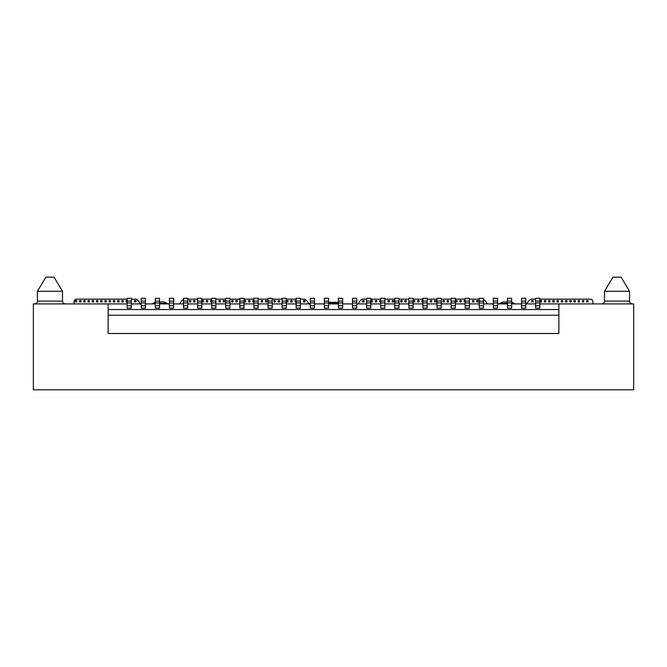 <?xml version="1.0" encoding="UTF-8"?>
<svg xmlns="http://www.w3.org/2000/svg" width="667" height="667" viewBox="0 0 667 667"><rect width="100%" height="100%" fill="white"/><g stroke="black" fill="none" stroke-linecap="round" stroke-linejoin="round"><path stroke-width="1" d="M558.863 303.919L633.65 303.919L633.65 389.836L33.35 389.836L33.35 303.919L108.137 303.919L108.137 333.5L558.863 333.5L558.863 303.919L539.845 303.919M629.565 291.246L604.494 291.246L604.494 301.109L629.565 301.109L629.565 291.246L621.11 277.164L612.948 277.164L604.494 291.246M62.506 291.246L37.435 291.246L37.435 301.109L62.506 301.109L62.506 291.246L54.052 277.164L45.89 277.164L37.435 291.246M601.676 303.919A2.818 2.818 0 0 0 604.494 301.109M34.617 303.919A2.818 2.818 0 0 0 37.435 301.109M558.863 315.191L108.137 315.191M108.137 309.555L558.863 309.555M539.845 308.029L535.618 308.146L539.845 308.029L539.845 298.291L535.618 298.291L535.618 308.029M535.618 303.919L525.763 303.919M525.763 308.029L521.536 308.146L525.763 308.029L525.763 298.291L521.536 298.291L521.536 308.029M521.536 303.919L511.672 303.919M511.672 308.029L507.445 308.146L511.672 308.029L511.672 298.291L507.445 298.291L507.445 308.029M507.445 303.919L497.59 303.919M497.59 308.029L493.363 308.146L497.59 308.029L497.59 298.291L493.363 298.291L493.363 308.029M493.363 303.919L483.508 303.919M483.508 308.029L479.281 308.146L483.508 308.029L483.508 298.291L479.281 298.291L479.281 308.029M479.281 303.919L469.418 303.919M469.418 308.029L465.191 308.146L469.418 308.029L469.418 298.291L465.191 298.291L465.191 308.029M465.191 303.919L455.336 303.919M455.336 308.029L451.109 308.146L455.336 308.029L455.336 298.291L451.109 298.291L451.109 308.029M451.109 303.919L441.254 303.919M441.254 308.029L437.027 308.146L441.254 308.029L441.254 298.291L437.027 298.291L437.027 308.029M437.027 303.919L427.163 303.919M427.163 308.029L422.936 308.146L427.163 308.029L427.163 298.291L422.936 298.291L422.936 308.029M422.936 303.919L413.081 303.919M413.081 308.029L408.854 308.146L413.081 308.029L413.081 298.291L408.854 298.291L408.854 308.029M408.854 303.919L398.991 303.919M398.991 308.029L394.772 308.146L398.991 308.029L398.991 298.291L394.772 298.291L394.772 308.029M394.772 303.919L384.909 303.919M384.909 308.029L380.682 308.146L384.909 308.029L384.909 298.291L380.682 298.291L380.682 308.029M380.682 303.919L370.827 303.919M370.827 308.029L366.6 308.146L370.827 308.029L370.827 298.291L366.6 298.291L366.6 308.029M366.6 303.919L356.737 303.919M356.737 308.029L352.518 308.146L356.737 308.029L356.737 298.291L352.518 298.291L352.518 308.029M352.518 303.919L342.655 303.919M342.655 308.029L338.427 308.146L342.655 308.029L342.655 298.291L338.427 298.291L338.427 308.029M338.427 303.919L328.573 303.919M328.573 308.029L324.345 308.146L328.573 308.029L328.573 298.291L324.345 298.291L324.345 308.029M324.345 303.919L314.482 303.919M314.482 308.029L310.263 308.146L314.482 308.029L314.482 298.291L310.263 298.291L310.263 308.029M310.263 303.919L300.4 303.919M300.4 308.029L296.173 308.146L300.4 308.029L300.4 298.291L296.173 298.291L296.173 308.029M296.173 303.919L286.318 303.919M286.318 308.029L282.091 308.146L286.318 308.029L286.318 298.291L282.091 298.291L282.091 308.029M282.091 303.919L272.228 303.919M272.228 308.029L268.009 308.146L272.228 308.029L272.228 298.291L268.009 298.291L268.009 308.029M268.009 303.919L258.146 303.919M258.146 308.029L253.919 308.146L258.146 308.029L258.146 298.291L253.919 298.291L253.919 308.029M253.919 303.919L244.064 303.919M244.064 308.029L239.837 308.146L244.064 308.029L244.064 298.291L239.837 298.291L239.837 308.029M239.837 303.919L229.973 303.919M229.973 308.029L225.746 308.146L229.973 308.029L229.973 298.291L225.746 298.291L225.746 308.029M225.746 303.919L215.891 303.919M215.891 308.029L211.664 308.146L215.891 308.029L215.891 298.291L211.664 298.291L211.664 308.029M211.664 303.919L201.809 303.919M201.809 308.029L197.582 308.146L201.809 308.029L201.809 298.291L197.582 298.291L197.582 308.029M197.582 303.919L187.719 303.919M187.719 308.029L183.492 308.146L187.719 308.029L187.719 298.291L183.492 298.291L183.492 308.029M183.492 303.919L173.637 303.919M173.637 308.029L169.41 308.146L173.637 308.029L173.637 298.291L169.41 298.291L169.41 308.029M169.41 303.919L159.555 303.919M159.555 308.029L155.328 308.146L159.555 308.029L159.555 298.291L155.328 298.291L155.328 308.029M155.328 303.919L145.464 303.919M145.464 308.029L141.237 308.146L145.464 308.029L145.464 298.291L141.237 298.291L141.237 308.029M141.237 303.919L131.382 303.919M131.382 308.029L127.155 308.146L131.382 308.029L131.382 298.291L127.155 298.291L127.155 308.029M127.155 303.919L108.137 303.919M539.845 299.133L590.128 299.133A2.818 2.818 0 0 1 592.946 301.951L592.946 303.919M526.463 303.919A4.227 4.227 0 0 0 528.072 301.384L530.832 299.133L535.618 299.133M515.199 303.919L511.672 303.36M507.445 303.36L499.983 303.36L498.858 303.919M483.225 299.133L485.985 301.384A4.227 4.227 0 0 0 487.585 303.919M357.871 303.919A4.227 4.227 0 0 0 359.471 301.384L362.231 299.133L366.6 299.133M370.827 299.133L380.682 299.133M384.909 299.133L394.772 299.133M398.991 299.133L408.854 299.133M413.081 299.133L422.936 299.133M427.163 299.133L437.027 299.133M441.254 299.133L451.109 299.133M455.336 299.133L465.191 299.133M469.418 299.133L479.281 299.133M338.427 303.36L328.573 303.36M300.4 299.133L304.769 299.133L307.529 301.384A4.227 4.227 0 0 0 309.129 303.919M187.719 299.133L197.582 299.133M201.809 299.133L211.664 299.133M215.891 299.133L225.746 299.133M229.973 299.133L239.837 299.133M244.064 299.133L253.919 299.133M258.146 299.133L268.009 299.133M272.228 299.133L282.091 299.133M286.318 299.133L296.173 299.133M183.775 299.133L181.015 301.384A4.227 4.227 0 0 1 179.415 303.919M168.142 303.919L167.017 303.36L159.555 303.36M155.328 303.36L151.801 303.919M131.382 299.133L136.168 299.133L138.928 301.384A4.227 4.227 0 0 0 140.537 303.919M74.054 303.919L74.054 301.951A2.818 2.818 0 0 1 76.872 299.133L127.155 299.133M79.548 300.542L79.548 301.951L80.957 301.951L80.957 300.542L79.548 300.542M88.002 300.542L88.002 301.951L89.411 301.951L89.411 300.542L88.002 300.542M96.448 300.542L96.448 301.951L97.857 301.951L97.857 300.542L96.448 300.542M104.902 300.542L104.902 301.951L106.311 301.951L106.311 300.542L104.902 300.542M113.348 300.542L113.348 301.951L114.757 301.951L114.757 300.542L113.348 300.542M121.803 300.542L121.803 301.951L123.212 301.951L123.212 300.542L121.803 300.542M131.382 301.951L131.382 300.542M193.638 300.542L193.638 301.951L195.047 301.951L195.047 300.542L193.638 300.542M202.084 300.542L202.084 301.951L203.493 301.951L203.493 300.542L202.084 300.542M211.664 300.542L210.539 300.542L210.539 301.951L211.664 301.951M218.993 300.542L218.993 301.951L220.402 301.951L220.402 300.542L218.993 300.542M235.893 300.542L235.893 301.951L237.302 301.951L237.302 300.542L235.893 300.542M244.339 300.542L244.339 301.951L245.748 301.951L245.748 300.542L244.339 300.542M253.919 300.542L252.793 300.542L252.793 301.951L253.919 301.951M261.247 300.542L261.247 301.951L262.656 301.951L262.656 300.542L261.247 300.542M278.147 300.542L278.147 301.951L279.556 301.951L279.556 300.542L278.147 300.542M286.593 300.542L286.593 301.951L288.002 301.951L288.002 300.542L286.593 300.542M296.173 300.542L295.047 300.542L295.047 301.951L296.173 301.951M303.502 300.542L303.502 301.951L304.911 301.951L304.911 300.542L303.502 300.542M375.329 300.542L375.329 301.951L376.738 301.951L376.738 300.542L375.329 300.542M384.909 301.951L384.909 300.542M392.238 300.542L392.238 301.951L393.647 301.951L393.647 300.542L392.238 300.542M400.684 300.542L400.684 301.951L402.093 301.951L402.093 300.542L400.684 300.542M417.584 300.542L417.584 301.951L418.993 301.951L418.993 300.542L417.584 300.542M427.163 301.951L427.163 300.542M434.492 300.542L434.492 301.951L435.901 301.951L435.901 300.542L434.492 300.542M442.938 300.542L442.938 301.951L444.347 301.951L444.347 300.542L442.938 300.542M459.838 300.542L459.838 301.951L461.247 301.951L461.247 300.542L459.838 300.542M469.418 301.951L469.418 300.542M476.747 300.542L476.747 301.951L478.156 301.951L478.156 300.542L476.747 300.542M531.674 300.542L531.674 301.951L533.083 301.951L533.083 300.542L531.674 300.542M540.128 300.542L540.128 301.951L541.537 301.951L541.537 300.542L540.128 300.542M548.574 300.542L548.574 301.951L549.983 301.951L549.983 300.542L548.574 300.542M557.028 300.542L557.028 301.951L558.437 301.951L558.437 300.542L557.028 300.542M565.483 300.542L565.483 301.951L566.883 301.951L566.883 300.542L565.483 300.542M573.928 300.542L573.928 301.951L575.338 301.951L575.338 300.542L573.928 300.542M582.383 300.542L582.383 301.951L583.792 301.951L583.792 300.542L582.383 300.542M586.61 300.542L586.61 301.951L588.019 301.951L588.019 300.542L586.61 300.542M578.156 300.542L578.156 301.951L579.565 301.951L579.565 300.542L578.156 300.542M569.701 300.542L569.701 301.951L571.11 301.951L571.11 300.542L569.701 300.542M561.255 300.542L561.255 301.951L562.665 301.951L562.665 300.542L561.255 300.542M552.801 300.542L552.801 301.951L554.21 301.951L554.21 300.542L552.801 300.542M544.355 300.542L544.355 301.951L545.756 301.951L545.756 300.542L544.355 300.542M472.519 300.542L472.519 301.951L473.929 301.951L473.929 300.542L472.519 300.542M465.191 300.542L464.065 300.542L464.065 301.951L465.191 301.951M455.619 300.542L455.619 301.951L457.028 301.951L457.028 300.542L455.619 300.542M447.165 300.542L447.165 301.951L448.574 301.951L448.574 300.542L447.165 300.542M430.265 300.542L430.265 301.951L431.674 301.951L431.674 300.542L430.265 300.542M422.936 300.542L421.811 300.542L421.811 301.951L422.936 301.951M413.365 300.542L413.365 301.951L414.774 301.951L414.774 300.542L413.365 300.542M404.911 300.542L404.911 301.951L406.32 301.951L406.32 300.542L404.911 300.542M388.011 300.542L388.011 301.951L389.42 301.951L389.42 300.542L388.011 300.542M380.682 300.542L379.556 300.542L379.556 301.951L380.682 301.951M371.11 300.542L371.11 301.951L372.511 301.951L372.511 300.542L371.11 300.542M362.656 300.542L362.656 301.951L364.065 301.951L364.065 300.542L362.656 300.542M300.4 301.951L300.4 300.542M290.82 300.542L290.82 301.951L292.229 301.951L292.229 300.542L290.82 300.542M273.92 300.542L273.92 301.951L275.329 301.951L275.329 300.542L273.92 300.542M265.466 300.542L265.466 301.951L266.875 301.951L266.875 300.542L265.466 300.542M258.146 301.951L258.146 300.542M248.566 300.542L248.566 301.951L249.975 301.951L249.975 300.542L248.566 300.542M231.666 300.542L231.666 301.951L233.075 301.951L233.075 300.542L231.666 300.542M223.212 300.542L223.212 301.951L224.621 301.951L224.621 300.542L223.212 300.542M215.891 301.951L215.891 300.542M206.311 300.542L206.311 301.951L207.72 301.951L207.72 300.542L206.311 300.542M189.411 300.542L189.411 301.951L190.82 301.951L190.82 300.542L189.411 300.542M134.484 300.542L134.484 301.951L135.885 301.951L135.885 300.542L134.484 300.542M127.155 300.542L126.03 300.542L126.03 301.951L127.155 301.951M117.575 300.542L117.575 301.951L118.984 301.951L118.984 300.542L117.575 300.542M109.13 300.542L109.13 301.951L110.539 301.951L110.539 300.542L109.13 300.542M100.675 300.542L100.675 301.951L102.084 301.951L102.084 300.542L100.675 300.542M92.221 300.542L92.221 301.951L93.63 301.951L93.63 300.542L92.221 300.542M83.775 300.542L83.775 301.951L85.184 301.951L85.184 300.542L83.775 300.542M75.321 300.542L75.321 301.951L76.73 301.951L76.73 300.542L75.321 300.542M152.935 303.36L155.328 302.159M159.555 301.951L164.199 301.951L167.017 303.36M328.573 302.301L338.427 302.301M499.983 303.36L502.801 301.951L507.445 301.951M511.672 302.159L514.065 303.36M535.618 298.291L539.845 298.291L535.618 298.291M521.536 298.291L525.763 298.291L521.536 298.291M507.445 298.291L511.672 298.291L507.445 298.291M493.363 298.291L497.59 298.291L493.363 298.291M479.281 298.291L483.508 298.291L479.281 298.291M465.191 298.291L469.418 298.291L465.191 298.291M451.109 298.291L455.336 298.291L451.109 298.291M437.027 298.291L441.254 298.291L437.027 298.291M422.936 298.291L427.163 298.291L422.936 298.291M408.854 298.291L413.081 298.291L408.854 298.291M394.772 298.291L398.991 298.291L394.772 298.291M380.682 298.291L384.909 298.291L380.682 298.291M366.6 298.291L370.827 298.291L366.6 298.291M352.518 298.291L356.737 298.291L352.518 298.291M338.427 298.291L342.655 298.291L338.427 298.291M324.345 298.291L328.573 298.291L324.345 298.291M310.263 298.291L314.482 298.291L310.263 298.291M296.173 298.291L300.4 298.291L296.173 298.291M282.091 298.291L286.318 298.291L282.091 298.291M268.009 298.291L272.228 298.291L268.009 298.291M253.919 298.291L258.146 298.291L253.919 298.291M239.837 298.291L244.064 298.291L239.837 298.291M225.746 298.291L229.973 298.291L225.746 298.291M211.664 298.291L215.891 298.291L211.664 298.291M197.582 298.291L201.809 298.291L197.582 298.291M183.492 298.291L187.719 298.291L183.492 298.291M169.41 298.291L173.637 298.291L169.41 298.291M155.328 298.291L159.555 298.291L155.328 298.291M141.237 298.291L145.464 298.291L141.237 298.291M127.155 298.291L131.382 298.291L127.155 298.291M539.845 308.146L535.618 308.146M525.763 308.146L521.536 308.146M511.672 308.146L507.445 308.146M497.59 308.146L493.363 308.146M483.508 308.146L479.281 308.146M469.418 308.146L465.191 308.146M455.336 308.146L451.109 308.146M441.254 308.146L437.027 308.146M427.163 308.146L422.936 308.146M413.081 308.146L408.854 308.146M398.991 308.146L394.772 308.146M384.909 308.146L380.682 308.146M370.827 308.146L366.6 308.146M356.737 308.146L352.518 308.146M342.655 308.146L338.427 308.146M328.573 308.146L324.345 308.146M314.482 308.146L310.263 308.146M300.4 308.146L296.173 308.146M286.318 308.146L282.091 308.146M272.228 308.146L268.009 308.146M258.146 308.146L253.919 308.146M244.064 308.146L239.837 308.146M229.973 308.146L225.746 308.146M215.891 308.146L211.664 308.146M201.809 308.146L197.582 308.146M187.719 308.146L183.492 308.146M173.637 308.146L169.41 308.146M159.555 308.146L155.328 308.146M145.464 308.146L141.237 308.146M131.382 308.146L127.155 308.146M131.382 301.109L127.155 301.109M127.155 302.943L131.382 302.943M131.382 305.719L127.155 305.719M145.464 305.719L141.237 305.719M141.237 302.943L145.464 302.943M145.464 301.109L141.237 301.109M159.555 305.719L155.328 305.719M155.328 302.943L159.555 302.943M159.555 301.109L155.328 301.109M173.637 305.719L169.41 305.719M169.41 302.943L173.637 302.943M173.637 301.109L169.41 301.109M187.719 305.719L183.492 305.719M183.492 302.943L187.719 302.943M187.719 301.109L183.492 301.109M201.809 305.719L197.582 305.719M197.582 302.943L201.809 302.943M201.809 301.109L197.582 301.109M215.891 305.719L211.664 305.719M211.664 302.943L215.891 302.943M215.891 301.109L211.664 301.109M229.973 305.719L225.746 305.719M225.746 302.943L229.973 302.943M229.973 301.109L225.746 301.109M244.064 305.719L239.837 305.719M239.837 302.943L244.064 302.943M244.064 301.109L239.837 301.109M258.146 305.719L253.919 305.719M253.919 302.943L258.146 302.943M258.146 301.109L253.919 301.109M272.228 305.719L268.009 305.719M268.009 302.943L272.228 302.943M272.228 301.109L268.009 301.109M286.318 305.719L282.091 305.719M282.091 302.943L286.318 302.943M286.318 301.109L282.091 301.109M300.4 305.719L296.173 305.719M296.173 302.943L300.4 302.943M300.4 301.109L296.173 301.109M314.482 305.719L310.263 305.719M310.263 302.943L314.482 302.943M314.482 301.109L310.263 301.109M328.573 305.719L324.345 305.719M324.345 302.943L328.573 302.943M328.573 301.109L324.345 301.109M342.655 305.719L338.427 305.719M338.427 302.943L342.655 302.943M342.655 301.109L338.427 301.109M356.737 305.719L352.518 305.719M352.518 302.943L356.737 302.943M356.737 301.109L352.518 301.109M370.827 305.719L366.6 305.719M366.6 302.943L370.827 302.943M370.827 301.109L366.6 301.109M384.909 305.719L380.682 305.719M380.682 302.943L384.909 302.943M384.909 301.109L380.682 301.109M398.991 305.719L394.772 305.719M394.772 302.943L398.991 302.943M398.991 301.109L394.772 301.109M413.081 305.719L408.854 305.719M408.854 302.943L413.081 302.943M413.081 301.109L408.854 301.109M427.163 305.719L422.936 305.719M422.936 302.943L427.163 302.943M427.163 301.109L422.936 301.109M441.254 305.719L437.027 305.719M437.027 302.943L441.254 302.943M441.254 301.109L437.027 301.109M455.336 305.719L451.109 305.719M451.109 302.943L455.336 302.943M455.336 301.109L451.109 301.109M469.418 305.719L465.191 305.719M465.191 302.943L469.418 302.943M469.418 301.109L465.191 301.109M483.508 305.719L479.281 305.719M479.281 302.943L483.508 302.943M483.508 301.109L479.281 301.109M497.59 305.719L493.363 305.719M493.363 302.943L497.59 302.943M497.59 301.109L493.363 301.109M511.672 305.719L507.445 305.719M507.445 302.943L511.672 302.943M511.672 301.109L507.445 301.109M525.763 305.719L521.536 305.719M521.536 302.943L525.763 302.943M525.763 301.109L521.536 301.109M539.845 305.719L535.618 305.719M535.618 302.943L539.845 302.943M539.845 301.109L535.618 301.109M629.565 301.109C629.731 302.818 630.674 303.752 632.383 303.919M62.506 301.109C62.673 302.818 63.615 303.752 65.324 303.919"/></g></svg>
